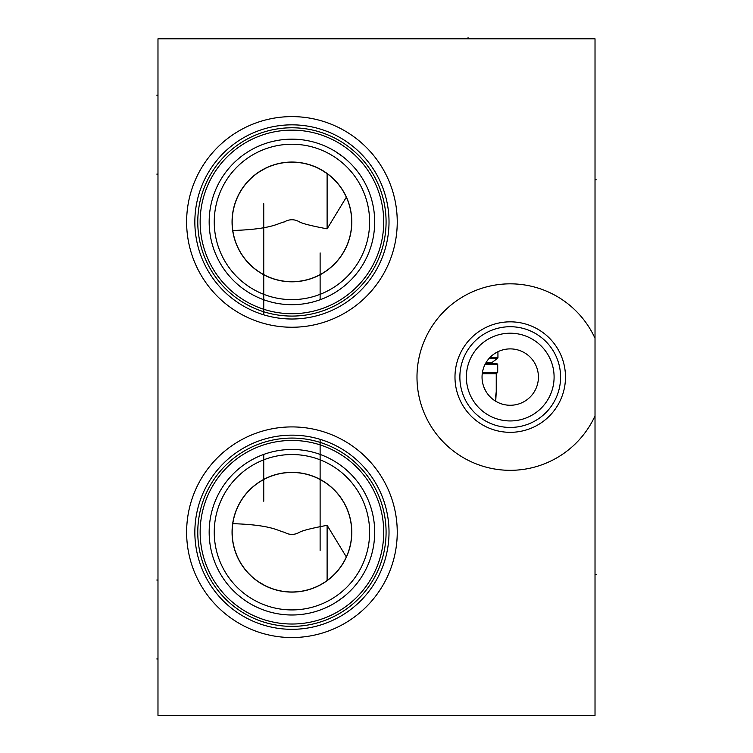<?xml version="1.0" encoding="UTF-8"?>
<svg xmlns="http://www.w3.org/2000/svg" width="753" height="753" viewBox="0 0 753 753"><rect width="100%" height="100%" fill="white"/><g stroke="black" fill="none" stroke-linecap="round" stroke-linejoin="round"><path stroke-width="1.13" d="M157.979 38.808L157.979 715.35L595.021 715.35L595.021 38.808L157.979 38.808M369.346 502.966L370.128 505.112L369.346 502.966M370.909 507.503L371.681 510.11L370.918 507.503M372.415 512.915L373.064 515.89L372.415 512.915M373.629 518.986L374.081 522.196L373.629 518.986M374.42 525.49L374.627 528.841L374.42 525.49M374.693 532.23L374.627 535.665L374.693 532.23A82.764 82.764 0 0 1 291.929 614.994A82.764 82.764 0 0 1 209.165 532.23A82.764 82.764 0 0 1 291.929 449.466A82.764 82.764 0 0 1 374.693 532.23M374.41 539.129L374.043 542.602L374.41 539.129M373.526 546.094L372.857 549.596L373.526 546.094M371.031 556.599L369.855 560.119L371.031 556.599M366.975 567.141L365.243 570.652L366.975 567.141M361.148 577.607L358.757 581.062L361.148 577.617M356.131 584.469L353.251 587.82L356.131 584.469M350.117 591.086L346.728 594.258L350.117 591.096M343.104 597.28L335.226 602.767L343.104 597.28M331.028 605.177L326.717 607.332L331.028 605.177M317.041 611.097L317.917 610.815M309.106 613.196L304.739 613.996L309.106 613.196M287.401 614.872L283.062 614.523L287.401 614.872M278.714 613.93L274.337 613.102L278.714 613.93M261.14 609.055L256.754 607.144M217.08 567.546L217.448 568.308L217.08 567.546M218.398 570.209L218.794 570.962L218.398 570.209M230.522 587.716L232.592 589.928L230.522 587.726M237.534 594.606L240.489 597.063L237.534 594.606M243.831 599.586L247.615 602.127L243.831 599.586M265.207 453.899L266.082 453.607M267.296 453.221L268.341 452.901M272.115 451.875L273.226 451.612M274.261 451.376L276.596 450.906M277.697 450.699L274.581 451.311M273.151 451.631L272.426 451.8M271.692 451.979L270.958 452.167M270.223 452.365L269.48 452.572M268.727 452.788L268.134 452.967M267.795 453.071L267.164 453.259M265.508 453.795L262.816 454.756M261.78 455.16L260.783 455.556M259.578 456.054L258.42 456.563M258.373 456.572L257.404 457.015M257.225 457.099L256.039 457.655M256.029 457.664L254.853 458.238M254.665 458.332L254.043 458.652M253.723 458.822L252.669 459.377M252.566 459.434L251.728 459.895M250.937 460.337L250.335 460.676M257.074 457.165L257.554 456.949M259.54 456.073L260.491 455.669M261.63 455.217L262.722 454.793M267.164 315.799L268.821 316.222M271.682 316.872L270.967 316.721M271.739 316.891L273.348 317.211M274.083 317.352L276.144 317.719M276.219 317.728L276.718 317.813M276.925 317.841L274.977 317.521M274.845 317.493L273.894 317.314M272.859 317.117L271.767 316.891M270.6 316.637L267.127 315.789M265.969 315.469L264.83 315.149M262.665 314.49L261.63 314.161M260.642 313.822L258.599 313.107M259.474 313.427L258.703 313.144M257.874 312.834L257.018 312.514M256.877 312.457L256.189 312.194M255.418 311.883L254.665 311.573M253.262 310.97L252.603 310.688M251.342 310.114L249.676 309.332M254.401 311.46L256.302 312.231M256.321 312.241L257.46 312.683M260.783 313.879L262.59 314.472M194.848 221.928A97.081 97.081 0 0 0 291.929 319.008A97.081 97.081 0 0 0 389.019 221.928A97.081 97.081 0 0 0 291.929 124.838A97.081 97.081 0 0 0 194.848 221.928M186.622 221.928A105.316 105.316 0 0 1 291.929 116.611A105.316 105.316 0 0 1 397.245 221.928A105.316 105.316 0 0 1 291.929 327.244A105.316 105.316 0 0 1 186.622 221.928M595.021 415.882A93.25 93.25 0 0 1 452.572 450.36A93.25 93.25 0 0 1 452.572 303.798A93.25 93.25 0 0 1 595.021 338.276M186.622 532.23A105.316 105.316 0 0 1 291.929 426.913A105.316 105.316 0 0 1 397.245 532.23A105.316 105.316 0 0 1 291.929 637.546A105.316 105.316 0 0 1 186.622 532.23M194.848 532.23A97.081 97.081 0 0 1 291.929 435.149A97.081 97.081 0 0 1 389.019 532.23A97.081 97.081 0 0 1 291.929 629.32A97.081 97.081 0 0 1 194.848 532.23M316.693 438.359L315.046 437.935M316.74 438.368L312.9 437.437M311.008 437.041L310.518 436.947M309.775 436.806L307.713 436.439M306.942 436.316L308.89 436.636M309.022 436.665L309.972 436.844M312.184 437.286L313.239 437.512M317.898 438.688L319.027 439.008M321.192 439.667L322.228 439.997M323.225 440.336L325.268 441.051M324.392 440.731L325.164 441.013M325.993 441.324L326.849 441.644M326.981 441.7L327.668 441.964M328.449 442.275L329.202 442.585M330.605 443.188L331.254 443.47M332.525 444.044L334.181 444.825M329.466 442.698L326.397 441.474M323.075 440.279L321.277 439.686M197.775 532.23A94.153 94.153 0 0 1 291.929 438.077A94.153 94.153 0 0 1 386.082 532.23A94.153 94.153 0 0 1 291.929 626.383A94.153 94.153 0 0 1 197.775 532.23M200.147 532.23A91.781 91.781 0 0 1 291.929 440.449A91.781 91.781 0 0 1 383.719 532.23A91.781 91.781 0 0 1 291.929 624.021A91.781 91.781 0 0 1 200.147 532.23M319.225 300.061L318.35 300.362M317.474 300.654L313.643 301.793M312.909 301.991L312.175 302.179M311.441 302.358L310.707 302.527M309.276 302.847L306.17 303.459M307.986 303.12L309.605 302.781M310.631 302.546L311.742 302.282M311.864 302.254L312.382 302.122M312.956 301.972L314.039 301.68M315.498 301.266L316.571 300.936M317.785 300.551L318.971 300.146M369.346 251.191L370.128 249.045L369.346 251.191M370.909 246.655L371.681 244.047L370.909 246.655M372.415 241.242L373.064 238.268L372.415 241.242M373.629 235.171L374.081 231.962L373.629 235.171M374.42 228.667L374.627 225.316L374.42 228.667M209.165 221.928A82.764 82.764 0 0 0 291.929 304.692A82.764 82.764 0 0 0 374.693 221.928L374.627 218.492L374.693 221.928A82.764 82.764 0 0 0 291.929 139.164A82.764 82.764 0 0 0 209.165 221.928M330.143 295.345L332.139 294.272M332.271 294.188L332.845 293.868M333.523 293.482L332.92 293.83M329.795 295.524L329.221 295.807M329.014 295.92L326.633 297.059M326.473 297.134L325.475 297.586M325.447 297.595L324.279 298.103M374.41 215.029L374.043 211.555L374.41 215.029M373.526 208.063L372.857 204.562L373.526 208.063M371.031 197.559L369.855 194.039L371.031 197.559M366.975 187.017L365.243 183.506L366.975 187.017M361.148 176.55L358.757 173.096L361.148 176.541M356.131 169.689L353.251 166.338L356.131 169.689M350.117 163.072L346.728 159.9L350.117 163.062M343.104 156.878L335.226 151.391L343.104 156.878M331.028 148.981L326.717 146.826L331.028 148.981M317.917 143.343L317.173 143.108M309.106 140.962L304.739 140.162L309.106 140.962M287.401 139.286L283.062 139.634L287.401 139.286M278.714 140.227L274.337 141.056L278.714 140.227M261.14 145.103L256.754 147.014M217.08 186.612L217.448 185.85L217.08 186.612M218.398 183.948L218.794 183.195L218.398 183.948M230.522 166.441L232.592 164.229L230.522 166.432M237.534 159.551L240.489 157.095L237.534 159.551M243.831 154.572L247.615 152.031L243.831 154.572M214.247 221.928A77.691 77.691 0 0 1 291.929 144.237A77.691 77.691 0 0 1 369.619 221.928A77.691 77.691 0 0 1 291.929 299.619A77.691 77.691 0 0 1 214.247 221.928M232.056 221.928A59.873 59.873 0 0 1 291.929 162.055A59.873 59.873 0 0 1 351.802 221.928A59.873 59.873 0 0 1 291.929 281.801A59.873 59.873 0 0 1 232.056 221.928M351.698 221.928A59.76 59.76 0 0 1 291.929 281.688A59.76 59.76 0 0 1 232.169 221.928A59.76 59.76 0 0 1 291.929 162.168A59.76 59.76 0 0 1 351.698 221.928M233.185 230.493L232.79 230.493C272.661 229.241 278.186 223.01 284.314 221.928C289.397 219.019 294.47 219.019 299.553 221.928C302.678 223.669 311.874 225.975 327.113 228.837L346.098 197.615M232.461 227.754L232.357 226.578M232.263 225.213L232.197 223.65M321.136 169.783L327.113 173.614L327.113 228.837M232.206 219.98L232.31 217.89M232.498 215.697L232.781 213.41M232.912 212.515L233.166 211.047M233.665 208.628L234.287 206.171M235.021 203.687L235.887 201.173M235.924 201.079L236.894 198.641M238.042 196.1L238.899 194.378M239.332 193.549L240.791 191.017M242.4 188.485L244.198 185.972M245.045 184.871L246.175 183.487M248.349 181.04L250.721 178.649M253.29 176.334L256.076 174.112M258.938 172.098L265.16 168.493M268.463 166.959L271.88 165.632M272.868 165.284L275.372 164.502M278.911 163.599L282.488 162.912M286.084 162.45L289.689 162.206M293.303 162.177L296.908 162.375M300.503 162.78L302.847 163.166M304.09 163.41L307.638 164.267M311.14 165.34L314.575 166.62M317.917 168.107L320.731 169.566M327.79 174.112L330.143 175.976M332.139 177.708L333.843 179.327M335.32 180.833L336.629 182.254M340.648 187.318L341.354 188.325M341.749 188.909L342.21 189.624M342.916 190.744L343.566 191.846M344.177 192.919L344.62 193.728M344.733 193.935L345.222 194.876M345.373 195.178L345.627 195.686M200.147 221.928A91.781 91.781 0 0 0 291.929 313.709A91.781 91.781 0 0 0 383.719 221.928A91.781 91.781 0 0 0 291.929 130.137A91.781 91.781 0 0 0 200.147 221.928M197.775 221.928A94.153 94.153 0 0 1 291.929 127.775A94.153 94.153 0 0 1 386.082 221.928A94.153 94.153 0 0 1 291.929 316.081A94.153 94.153 0 0 1 197.775 221.928M482.108 375.069L482.325 373.074M482.673 371.125L483.162 369.215M483.755 367.389L484.273 366.09M484.471 365.629L486.165 362.391M487.116 360.941L488.123 359.595M489.158 358.353L490.231 357.214M492.406 355.247L493.479 354.409M494.533 353.665L495.549 353.016M496.5 352.46L497.375 351.99M497.375 402.168L496.5 401.697M495.549 401.142L494.533 400.492M493.479 399.749L492.406 398.911M490.231 396.944L489.158 395.805M488.123 394.563L487.116 393.217M486.165 391.767L484.471 388.529M484.264 388.049L483.755 386.769M483.162 384.943L482.673 383.032M482.325 381.084L482.108 379.088M482.042 377.084A28.19 28.19 0 0 1 510.233 348.893A28.19 28.19 0 0 1 538.423 377.084A28.19 28.19 0 0 1 510.233 405.265A28.19 28.19 0 0 1 482.042 377.084M495.549 399.024L495.86 401.33M496.754 401.838L497.582 402.271M466.371 377.084A43.862 43.862 0 0 1 510.233 333.212A43.862 43.862 0 0 1 554.095 377.084A43.862 43.862 0 0 1 510.233 420.946A43.862 43.862 0 0 1 466.371 377.084M459.867 377.084A50.366 50.366 0 0 0 510.233 427.44A50.366 50.366 0 0 0 560.59 377.084A50.366 50.366 0 0 0 510.233 326.717A50.366 50.366 0 0 0 459.867 377.084M454.981 377.084A55.251 55.251 0 0 1 510.233 321.832A55.251 55.251 0 0 1 565.484 377.084A55.251 55.251 0 0 1 510.233 432.326A55.251 55.251 0 0 1 454.981 377.084M214.247 532.23A77.691 77.691 0 0 1 291.929 454.539A77.691 77.691 0 0 1 369.619 532.23A77.691 77.691 0 0 1 291.929 609.921A77.691 77.691 0 0 1 214.247 532.23M232.056 532.23A59.873 59.873 0 0 1 291.929 472.357A59.873 59.873 0 0 1 351.802 532.23A59.873 59.873 0 0 1 291.929 592.103A59.873 59.873 0 0 1 232.056 532.23M351.698 532.23A59.76 59.76 0 0 1 291.929 591.99A59.76 59.76 0 0 1 232.169 532.23A59.76 59.76 0 0 1 291.929 472.47A59.76 59.76 0 0 1 351.698 532.23M256.076 580.045L253.29 577.824M250.721 575.508L248.349 573.118M246.175 570.67L245.111 569.372M244.198 568.186L242.4 565.672M240.791 563.14L239.332 560.609M238.88 559.743L238.042 558.058M236.894 555.516L235.915 553.041M235.887 552.984L235.021 550.471M234.287 547.986L233.665 545.53M233.166 543.111L232.912 541.605M232.781 540.748L232.498 538.461M232.31 536.268L232.206 534.178M324.204 582.53L321.136 584.375M320.731 584.601L317.917 586.05M314.575 587.538L311.14 588.827M307.638 589.891L304.09 590.747M302.998 590.964L300.503 591.378M296.908 591.783L293.303 591.98M289.689 591.952L286.084 591.707M282.488 591.246L278.911 590.559M275.372 589.655L273.085 588.94M271.88 588.526L268.463 587.199M265.16 585.665L258.938 582.06M345.627 558.472L345.382 558.971M345.222 559.281L344.733 560.223M344.62 560.43L344.177 561.239M343.566 562.312L342.916 563.413M342.21 564.534L341.702 565.315M341.354 565.842L340.648 566.84M335.942 572.666L335.32 573.325M333.843 574.84L332.129 576.45M330.134 578.191L327.79 580.045M232.197 530.507L232.263 528.945M232.357 527.58L232.461 526.403M327.113 580.544L327.113 525.321C311.855 528.192 302.668 530.498 299.553 532.23C294.47 535.138 289.397 535.138 284.314 532.23C278.036 531.081 272.435 524.897 232.79 523.664L233.185 523.664M327.113 525.321L346.098 556.542M489.299 358.193L497.761 358.193L491.54 362.852L485.892 362.852M485.638 363.304L496.585 363.304L497.714 364.433L485.036 364.433M482.231 373.789L496.246 373.789L497.714 372.321L482.447 372.321M495.719 401.245L496.246 391.72L495.549 397.019M263.748 203.724L263.748 314.829M263.748 454.417L263.748 501.225M320.119 550.434L320.119 439.328M320.119 299.741L320.119 252.933M595.021 179.751L596.178 179.751L595.021 179.751M595.021 574.407L596.178 574.407L595.021 574.407M468.055 38.808L468.055 37.65M157.979 95.189L156.822 95.189L157.979 95.189M157.979 658.969L156.822 658.969L157.979 658.969M157.979 174.112L156.822 174.112M157.979 580.045L156.822 580.045M489.629 357.835L497.94 357.835L497.94 351.707M497.714 372.321L497.714 364.433M496.246 373.789L496.246 391.72M491.06 362.174L492.189 363.304"/></g></svg>
